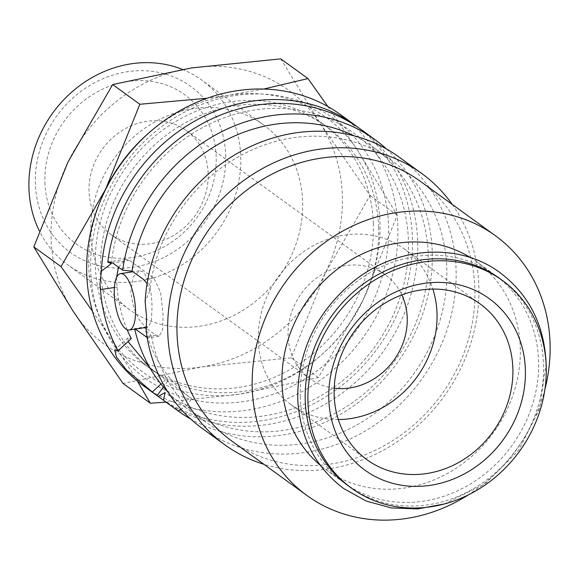 <?xml version="1.0" encoding="UTF-8"?>
<svg xmlns="http://www.w3.org/2000/svg" width="579" height="579" viewBox="0 0 579 579"><rect width="100%" height="100%" fill="white"/><g stroke="black" fill="none" stroke-linecap="round" stroke-linejoin="round"><path stroke-width="0.43" stroke-dasharray="2.9 2.17" d="M349.028 486.367A128.379 114.085 125.9 0 0 477.422 486.309A128.379 114.085 125.9 0 0 543.5 364.22A128.379 114.085 125.9 0 0 499.72 278.485M340.647 114.722A167.606 148.948 -54.1 0 1 397.802 226.657A167.606 148.948 -54.1 0 1 311.531 386.048A167.606 148.948 -54.1 0 1 143.903 386.121M90.722 271.262A160.47 142.608 -54.1 0 1 234.292 95.636A160.47 142.608 -54.1 0 1 388.538 225.745A160.47 142.608 -54.1 0 1 244.968 401.37A160.47 142.608 -54.1 0 1 90.722 271.262M357.829 127.228A167.606 148.948 -54.1 0 1 412.364 237.209A167.606 148.948 -54.1 0 1 328.937 394.784A167.606 148.948 -54.1 0 1 163.495 400.147M111.342 263.568A160.47 142.608 -54.1 0 1 264.835 108.794A160.47 142.608 -54.1 0 1 408.398 240.14A160.47 142.608 -54.1 0 1 325.63 392.859A160.47 142.608 -54.1 0 1 165.015 392.62M360.507 129.117A167.606 148.948 -54.1 0 1 417.662 241.052A167.606 148.948 -54.1 0 1 331.391 400.444A167.606 148.948 -54.1 0 1 163.763 400.516M386.497 148.977A167.606 148.948 -54.1 0 1 432.224 251.604A167.606 148.948 -54.1 0 1 352.763 406.509A167.606 148.948 -54.1 0 1 190.723 419.051M354.37 135.906A160.47 142.608 -54.1 0 1 373.527 147.37A160.47 142.608 -54.1 0 1 428.25 254.536A160.47 142.608 -54.1 0 1 345.656 407.146A160.47 142.608 -54.1 0 1 185.164 407.218A160.47 142.608 -54.1 0 1 184.875 407.015L180.974 409.201M147.073 283.724L149.795 290.832A160.47 142.608 -54.1 0 1 241.559 155.063A160.47 142.608 -54.1 0 1 392.063 160.803A160.47 142.608 -54.1 0 1 446.785 267.976A160.47 142.608 -54.1 0 1 364.191 420.586A160.47 142.608 -54.1 0 1 203.692 420.658A160.47 142.608 -54.1 0 1 151.365 335.654L148.955 337.752L147.124 337.456M149.795 290.832L145.148 301.623M398.895 156.945A167.606 148.948 -54.1 0 1 456.057 268.88A167.606 148.948 -54.1 0 1 369.786 428.272A167.606 148.948 -54.1 0 1 202.158 428.351M452.286 204.459A167.606 148.948 -54.1 0 1 478.826 285.389A167.606 148.948 -54.1 0 1 263.915 464.315M420.13 181.147A160.47 142.608 -54.1 0 1 474.852 288.32A160.47 142.608 -54.1 0 1 392.258 440.93A160.47 142.608 -54.1 0 1 231.759 441.003M143.02 271.739L139.387 270.755L133.141 277.059L130.832 291.628C132.88 308.462 137.57 319.948 144.916 326.093L148.007 327.157L151.437 321.287L152.016 306.979C151.655 289.891 148.651 278.137 143.02 271.739M280.779 58.863L320.216 123.407L370.061 195.485L325.441 272.875L291.223 357.808L201.955 366.883A156.909 139.438 -54.1 0 1 73.251 311.415A156.909 139.438 -54.1 0 1 51.133 239.663A156.909 139.438 -54.1 0 1 68.032 161.946A156.909 139.438 -54.1 0 1 191.519 67.938A156.909 139.438 -54.1 0 1 320.216 123.407A156.909 139.438 -54.1 0 1 342.334 195.159A156.909 139.438 -54.1 0 1 325.441 272.875A156.909 139.438 -54.1 0 1 201.955 366.883L123.095 383.501M166.014 402.152L239.554 394.133L318.414 377.515L363.033 300.132L397.252 215.2L357.815 150.656A156.909 139.438 -54.1 0 1 379.933 222.416A156.909 139.438 -54.1 0 1 363.033 300.132A156.909 139.438 -54.1 0 1 239.554 394.133A156.909 139.438 -54.1 0 1 110.85 338.672A156.909 139.438 -54.1 0 1 88.732 266.919A156.909 139.438 -54.1 0 1 101.68 197.931M182.32 69.408A114.114 101.412 -54.1 0 1 201.818 80.148A114.114 101.412 -54.1 0 1 240.734 156.359A114.114 101.412 -54.1 0 1 181.994 264.885A114.114 101.412 -54.1 0 1 67.866 264.936A114.114 101.412 -54.1 0 1 39.343 230.927M225.687 154.882A102.534 91.12 -54.1 0 1 133.952 267.1A102.534 91.12 -54.1 0 1 35.399 183.97A102.534 91.12 -54.1 0 1 127.134 71.753A102.534 91.12 -54.1 0 1 225.687 154.882M90.845 233.59A114.114 101.412 125.9 0 0 129.761 309.801A114.114 101.412 125.9 0 0 243.889 309.751A114.114 101.412 125.9 0 0 302.629 201.224A114.114 101.412 125.9 0 0 263.713 125.021A114.114 101.412 125.9 0 0 149.585 125.071A114.114 101.412 125.9 0 0 90.845 233.59M300.298 397.042A128.379 114.085 -54.1 0 1 366.377 274.953A128.379 114.085 -54.1 0 1 494.77 274.895A128.379 114.085 -54.1 0 1 538.55 360.63A128.379 114.085 -54.1 0 1 472.471 482.72A128.379 114.085 -54.1 0 1 344.078 482.777A128.379 114.085 -54.1 0 1 300.298 397.042M470.524 257.633A128.379 114.085 -54.1 0 1 476.488 261.643A128.379 114.085 -54.1 0 1 520.268 347.378A128.379 114.085 -54.1 0 1 454.189 469.468A128.379 114.085 -54.1 0 1 325.796 469.526A128.379 114.085 -54.1 0 1 320.129 465.103M118.5 267.194L125.643 259.327L129.464 260.355L153.826 278.014L160.571 292.286L163.133 315.041L162.569 330.052L159.051 336.204L155.816 335.089L146.451 328.3M127.185 329.769A149.773 133.105 -54.1 0 1 117.067 287.083L116.545 277.536M378.608 227.265A149.773 133.105 125.9 0 0 327.533 127.242A149.773 133.105 125.9 0 0 177.739 127.308A149.773 133.105 125.9 0 0 100.645 269.742A149.773 133.105 125.9 0 0 151.727 369.771A149.773 133.105 125.9 0 0 301.514 369.699A149.773 133.105 125.9 0 0 378.608 227.265M373.317 223.422A149.773 133.105 125.9 0 0 322.235 123.399A149.773 133.105 125.9 0 0 172.441 123.465A149.773 133.105 125.9 0 0 95.354 265.906A149.773 133.105 125.9 0 0 146.429 365.928A149.773 133.105 125.9 0 0 296.224 365.863A149.773 133.105 125.9 0 0 373.317 223.422M334.192 388.219A64.189 57.046 -54.1 0 1 309.982 378.782A64.189 57.046 -54.1 0 1 288.096 335.914A64.189 57.046 -54.1 0 1 321.135 274.873A64.189 57.046 -54.1 0 1 385.332 274.844A64.189 57.046 -54.1 0 1 401.826 294.914M208.165 173.418A64.189 57.046 125.9 0 0 186.279 130.55A64.189 57.046 125.9 0 0 122.082 130.579A64.189 57.046 125.9 0 0 89.043 191.62A64.189 57.046 125.9 0 0 110.929 234.488A64.189 57.046 125.9 0 0 175.126 234.459A64.189 57.046 125.9 0 0 208.165 173.418M338.295 419.543A96.28 85.569 -54.1 0 1 291.143 404.772A96.28 85.569 -54.1 0 1 258.314 340.466A96.28 85.569 -54.1 0 1 307.869 248.898A96.28 85.569 -54.1 0 1 404.164 248.854A96.28 85.569 -54.1 0 1 432.875 289.073M44.909 182.515A92.278 82.008 125.9 0 0 133.611 257.337A92.278 82.008 125.9 0 0 216.17 156.337A92.278 82.008 125.9 0 0 127.474 81.523A92.278 82.008 125.9 0 0 44.909 182.515M145.423 327.548L144.699 327.026A149.773 133.105 125.9 0 0 191.7 398.75L167.563 381.25A149.773 133.105 -54.1 0 1 165.58 379.766L149.664 367.433M128.039 341.617L127.981 337.81L131.303 338.606M148.658 133.134A156.909 139.438 -54.1 0 1 229.11 95.195A156.909 139.438 -54.1 0 1 357.815 150.656L327.866 106.536M92.466 311.227L110.85 338.672L137.368 381.069M263.626 89.057L229.11 95.195L207.123 98.235M318.414 377.515L291.223 357.808M397.252 215.2L370.061 195.485M117.067 287.083L114.396 287.488M146.176 331.014L151.365 335.654M135.305 329.096L134.581 328.568L144.699 327.026M165.58 379.766L160.969 384.022M167.563 381.25L163.401 386.967M167.975 392.055A160.47 142.608 125.9 0 0 185.403 407.399L191.7 398.75M134.581 328.568A160.47 142.608 125.9 0 0 134.719 329.183M185.403 407.399L184.875 407.015M544.948 389.124A160.47 142.608 -54.1 0 1 468.245 494.936M129.464 260.355L112.615 262.931M153.826 278.014L143.708 279.563M155.816 335.089L146.957 336.442M444.397 503.954L485.354 483.653L518.422 450.6L539.541 408.89L546.098 363.648M392.063 160.803L373.527 147.37M139.387 270.755L132.917 271.739M129.761 309.801L67.866 264.936M494.77 274.895L476.488 261.643M327.533 127.242L322.235 123.399M385.332 274.844L186.279 130.55M480.027 303.845L404.164 248.854M367.006 459.762L291.143 404.772M309.982 378.782L110.929 234.488M151.727 369.771L146.429 365.928M344.078 482.777L325.796 469.526M263.713 125.021L201.818 80.148M125.643 259.327L108.823 261.896M159.051 336.204L148.955 337.752M148.007 327.157L146.516 327.381M127.981 337.81L114.758 350.013M203.692 420.658L185.164 407.218"/><path stroke-width="0.87" d="M502.434 280.453L499.72 278.485A128.379 114.085 125.9 0 0 371.327 278.542A128.379 114.085 125.9 0 0 305.249 400.632A128.379 114.085 125.9 0 0 349.028 486.367L351.743 488.336A128.379 114.085 125.9 0 0 480.136 488.278A128.379 114.085 125.9 0 0 546.214 366.189A128.379 114.085 125.9 0 0 502.434 280.453A128.379 114.085 125.9 0 0 374.041 280.511A128.379 114.085 125.9 0 0 307.963 402.6A128.379 114.085 125.9 0 0 351.743 488.336M163.495 400.147A167.606 148.948 -54.1 0 1 158.472 396.68L143.903 386.121A167.606 148.948 -54.1 0 1 86.749 274.193A167.606 148.948 -54.1 0 1 173.02 114.794A167.606 148.948 -54.1 0 1 340.647 114.722L355.209 125.281A167.606 148.948 -54.1 0 1 357.829 127.228M114.396 287.488L100.507 289.616L99.986 283.79L101.397 271.16A167.606 148.948 -54.1 0 1 193.545 121.771A167.606 148.948 -54.1 0 1 355.209 125.281M101.397 271.16L111.342 263.568L107.788 262.178A167.606 148.948 -54.1 0 1 204.539 122.473A167.606 148.948 -54.1 0 1 360.507 129.117L375.069 139.677A167.606 148.948 -54.1 0 1 386.497 148.977M107.788 262.171L108.823 261.896L112.615 262.931L122.676 270.227A167.606 148.948 -54.1 0 1 220.223 132.439A167.606 148.948 -54.1 0 1 375.069 139.677M122.676 270.227L132.055 271.117A160.47 142.608 -54.1 0 1 354.37 135.906M132.055 271.117L143.708 279.563L147.073 283.724M263.915 464.315A167.606 148.948 -54.1 0 1 224.927 444.853L202.158 428.351A167.606 148.948 -54.1 0 1 146.176 331.014L146.588 317.567L145.148 301.616A167.606 148.948 -54.1 0 1 237.766 153.131A167.606 148.948 -54.1 0 1 398.895 156.945L421.664 173.454A167.606 148.948 -54.1 0 1 452.286 204.459M224.927 444.853A167.606 148.948 -54.1 0 1 167.772 332.925A167.606 148.948 -54.1 0 1 254.043 173.526A167.606 148.948 -54.1 0 1 421.664 173.454M468.245 494.936A160.47 142.608 -54.1 0 1 306.957 495.508L231.759 441.003A160.47 142.608 -54.1 0 1 177.036 333.83A160.47 142.608 -54.1 0 1 259.638 181.22A160.47 142.608 -54.1 0 1 420.13 181.147L495.327 235.66A160.47 142.608 -54.1 0 1 550.05 342.826A160.47 142.608 -54.1 0 1 544.948 389.124M306.957 495.508A160.47 142.608 -54.1 0 1 252.234 388.343A160.47 142.608 -54.1 0 1 334.828 235.733A160.47 142.608 -54.1 0 1 495.327 235.66M123.928 274.656A28.53 9.836 -98.7 0 0 120.57 273.628A28.53 9.836 -98.7 0 0 114.584 298.692A28.53 9.836 -98.7 0 0 125.824 329.01A28.53 9.836 -98.7 0 0 129.189 330.03A28.53 9.836 -98.7 0 0 135.168 304.967A28.53 9.836 -98.7 0 0 123.928 274.656M137.368 381.069L150.287 403.208L123.095 383.501L73.251 311.415L33.814 246.878L68.032 161.946L112.659 84.556L191.519 67.938L280.779 58.863L307.97 78.578L263.626 89.057M101.68 197.931A156.909 139.438 -54.1 0 1 105.631 189.203L61.005 266.586L92.466 311.227M39.343 230.927A114.114 101.412 -54.1 0 1 28.95 188.725A114.114 101.412 -54.1 0 1 182.32 69.408M320.129 465.103A128.379 114.085 -54.1 0 1 282.016 383.79A128.379 114.085 -54.1 0 1 344.758 263.865A128.379 114.085 -54.1 0 1 470.524 257.633M116.545 277.536L118.5 267.194M401.826 294.914A64.189 57.046 -54.1 0 1 407.218 317.712A64.189 57.046 -54.1 0 1 334.192 388.219M334.17 395.457A96.28 85.569 -54.1 0 1 383.732 303.888A96.28 85.569 -54.1 0 1 480.027 303.845A96.28 85.569 -54.1 0 1 512.856 368.15A96.28 85.569 -54.1 0 1 463.301 459.719A96.28 85.569 -54.1 0 1 367.006 459.762A96.28 85.569 -54.1 0 1 334.17 395.457M432.875 289.073A96.28 85.569 -54.1 0 1 437 313.159A96.28 85.569 -54.1 0 1 338.295 419.543M328.807 399.416A105.914 94.124 -54.1 0 1 423.567 283.5A105.914 94.124 -54.1 0 1 525.37 369.373A105.914 94.124 -54.1 0 1 430.61 485.289A105.914 94.124 -54.1 0 1 328.807 399.416M160.969 384.022L152.299 392.019L126.396 369.93L116.437 356.997L114.758 350.013L118.022 350.86L131.303 338.606A149.773 133.105 -54.1 0 1 127.185 329.769M149.664 367.433L128.039 341.617M146.451 328.3L145.423 327.548M207.123 98.235L139.85 104.271L105.631 189.203A156.909 139.438 -54.1 0 1 148.658 133.134M150.287 403.208L166.014 402.152M327.866 106.536L307.97 78.578M61.005 266.586L33.814 246.878M139.85 104.271L112.659 84.556M147.124 337.456L135.305 329.096M118.022 350.86A167.606 148.948 -54.1 0 1 100.507 289.616M163.401 386.967L157.068 395.667A167.606 148.948 -54.1 0 1 152.299 392.019M134.719 329.183A160.47 142.608 125.9 0 0 167.975 392.055M180.974 409.201L178.028 410.858L163.466 400.299L165.015 392.62L158.168 396.463L157.068 395.667M190.723 419.051A167.606 148.948 -54.1 0 1 178.325 411.076A167.606 148.948 -54.1 0 1 178.028 410.858M178.325 411.076L163.763 400.516A167.606 148.948 -54.1 0 1 163.466 400.299M146.957 336.442L145.698 336.631M546.098 363.648L546.069 362.483C544.065 324.363 528.743 294.443 500.118 272.731C459.436 242.21 397.049 246.053 353.566 281.293C316.141 312.494 297.534 351.663 297.736 398.786C299.734 436.906 315.056 466.819 343.68 488.531L366.196 501.03L391.288 507.928L417.763 508.905L444.397 503.954M132.917 271.739L120.57 273.628M146.516 327.381L129.189 330.03"/></g></svg>

